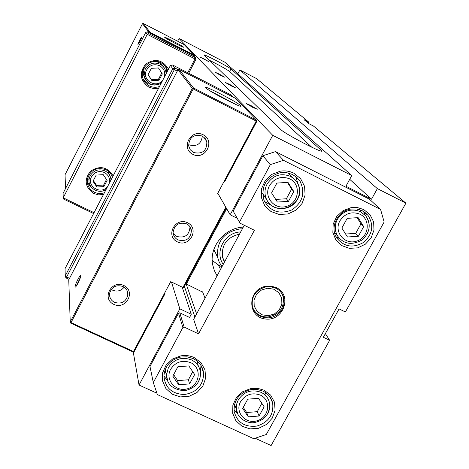 <?xml version="1.0" encoding="UTF-8"?>
<svg xmlns="http://www.w3.org/2000/svg" width="469" height="469" viewBox="0 0 469 469"><rect width="100%" height="100%" fill="white"/><g stroke="black" fill="none" stroke-linecap="round" stroke-linejoin="round"><path stroke-width="0.7" d="M237.033 218.179L230.179 214.802L217.792 193.234M230.179 214.802L272.735 135.33L179.052 38.517L177.651 41.225M94.046 212.697L63.215 197.818L147.254 34.337L194.981 58.924L195.421 57.681L148.837 33.674L147.436 31.822L193.328 55.483L195.421 57.681L195.936 59.34L188.69 73.24M256.848 121.324L224.715 181.65L224.065 181.45L256.215 121.078L256.848 121.324L256.496 120.158L256.215 121.078L193.205 88.934L193.527 88.02L179.047 69.424L235.585 98.379L256.496 120.158L193.527 88.02L192.325 88.407L193.205 88.934L71.024 322.596L133.495 351.533L133.812 352.33L165.018 293.741L164.326 293.629L133.495 351.533M184.206 44.608L194.483 55.295L150.297 32.508L143.25 23.45L184.206 44.608M194.008 56.204L194.483 55.295L193.633 55.811M225.824 207.222L182.933 287.485L182.171 287.122L191.293 314.253L179.838 308.831L139.035 385.031L133.249 352.067M179.838 308.831L171.472 282.016L170.704 281.652L164.326 293.629M164.76 292.82L165.018 293.741M242.655 408.435L247.749 399.166L258.519 398.339L264.153 406.775L259.052 416.015L248.318 416.847L242.655 408.435M265.29 392.453L266.134 395.027M235.667 407.497L234.406 404.87M243.264 407.315L246.659 412.497L257.305 411.671L259.052 416.015M246.659 412.497L248.318 416.847M257.305 411.671L261.825 403.293M341.86 228.034L347.189 218.343L358.123 217.639L363.686 226.621L358.351 236.276L347.453 236.992L341.86 228.034M359.594 209.672L360.913 211.126M336.314 234.541L334.573 232.806M345.6 234.019L355.69 233.415L358.351 236.276M355.69 233.415L360.978 223.842L363.686 226.621M360.978 223.842L357.108 217.704M148.081 74.665L151.358 68.322L158.475 67.946L162.309 73.909L159.032 80.234L151.921 80.615L148.081 74.665M154.072 61.468C158.258 61.591 161.442 63.426 163.622 66.967M144.857 78.452L143.18 73.891L144.317 67.472M148.116 74.594L151.376 79.654L158.446 79.273L159.032 80.234M151.376 79.654L151.921 80.615M158.446 79.273L161.705 72.982L162.309 73.909M161.705 72.982L158.469 67.946M93.009 181.269L96.198 175.089L103.256 174.667L107.108 180.418L103.913 186.586L96.866 187.014L93.009 181.269M107.929 170.968L110.414 177.006M89.01 180.512L88.817 176.162L89.432 173.987M93.372 180.565L96.637 185.466L103.643 185.044L103.913 186.586M96.637 185.466L96.866 187.014M103.643 185.044L106.486 179.492M272.735 135.33L351.768 175.57L345.929 186.234L371.518 199.208L377.363 188.608L239.87 69.969L237.853 73.797M371.518 199.208L349.716 179.316M351.768 175.57L224.909 62.23L179.052 38.517M204.197 59.012L208.904 61.726L200.562 57.376L204.197 59.012M219.351 74.12L224.604 77.168L220.665 75.427L215.412 72.373L219.351 74.12M229.652 84.385L235.274 87.674L231.141 85.862L225.507 82.573L229.652 84.385M250.833 105.49L257.241 109.277L252.703 107.354L246.284 103.555L250.833 105.49M321.154 150.227L321.675 150.83C324.19 154.301 284.636 133.782 280.984 129.708L204.015 54.967C202.843 53.402 229.112 67.049 230.971 68.966L321.154 150.227L320.743 150.977M239.981 223.174L233.199 211.109L239.981 223.174L254.409 230.279L198.539 333.852L184.165 327.081L179.762 312.805L189.576 317.449L191.293 314.253M255.142 438.228L271.117 445.55L329.637 340.295L323.346 337.275L339.093 308.907L345.389 311.973L405.902 203.141L313.45 126.032L308.731 123.605L304.023 119.654L308.661 122.04L256.613 78.628L239.87 69.969M139.035 385.031L156.916 393.221M182.171 287.122L171.472 282.016M196.605 313.884L185.912 283.294M205.047 298.196L202.579 291.806M194.905 317.05L184.34 286.231M244.261 225.284L193.656 319.377L198.539 333.852M311.762 147.213L229.646 71.481C226.257 69.078 219.539 65.361 209.496 60.319M297.739 178.349L297.581 178.648M325.375 333.617L329.637 340.295M308.661 122.04L308.104 123.077M377.363 188.608L405.902 203.141M154.981 85.153L148.192 83.816L143.244 79.337M165.147 65.941L166.237 68.374L166.864 72.314M91.637 187.565L88.858 184.575L87.222 180.858M112.214 176.772L112.249 177.604M104.411 192.718C100.946 193.89 97.57 193.715 94.275 192.184C89.016 189.247 86.73 184.821 87.41 178.9C90.505 169.878 96.667 166.817 105.9 169.725C109.136 171.384 111.305 173.917 112.396 177.323M113.14 175.887C107.313 166.817 99.78 165.246 90.54 171.173C83.851 179.762 84.93 187.213 93.759 193.515L98.519 194.87L103.473 194.524M159.501 86.507C156.001 87.685 152.601 87.474 149.289 85.868C145.314 83.705 143.004 80.375 142.359 75.884C140.835 66.076 152.572 57.939 161.219 62.823L165.123 65.912L166.724 68.275L167.697 70.713M195.936 59.34L194.981 58.924L187.764 72.765M168.518 69.131C162.725 59.733 155.139 58.05 145.771 64.077C138.947 72.871 139.961 80.557 148.814 87.134L153.603 88.565L158.598 88.248M148.837 33.674L147.254 34.337L145.783 32.355L63.098 193.304L63.215 197.818L63.755 199.149L93.607 213.542M145.783 32.355L147.436 31.822M202.714 292.146L186.375 284.056L186.029 283.071M226.668 208.687L186.375 284.056M266.632 199.542L262.622 193.404M217.077 275.831L214.321 270.554L212.68 264.815C208.94 247.016 224.405 227.87 243.27 227.119M212.217 260.471L218.46 264.997L221.901 266.855M223.461 259.193L222.998 258.976M215.582 252.996L213.653 250.094M178.185 69.699L174.931 68.034L172.639 65.015L170.394 65.508L65.05 268.596L65.238 275.878L65.936 277.877L69.025 279.331M172.639 65.015L230.789 94.808L232.87 96.989M170.394 65.508L172.785 68.732L65.238 275.878L66.651 276.968L174.345 69.647L177.259 71.141M65.936 277.877L66.651 276.968L69.541 278.334M172.785 68.732L174.345 69.647L174.931 68.034L172.785 68.732M111.27 289.367L112.707 290.223C117.244 291.935 121.049 290.921 124.121 287.186M189.154 144.868C196.845 146.897 201.236 143.977 202.332 136.104M133.812 352.33L70.62 323.065L71.024 322.596L70.233 321.957L68.755 279.852L177.974 69.77L179.047 69.424M70.62 323.065L70.233 321.957L192.325 88.407L177.974 69.77M114.53 302.358C110.86 300.389 109.224 297.369 109.611 293.301C111.739 286.776 116.165 284.507 122.896 286.489C126.378 288.353 128.031 291.208 127.849 295.065C125.956 301.889 121.518 304.322 114.53 302.358M123.775 285.486C111.434 279.536 101.386 298.689 113.82 304.381C126.102 310.273 136.174 291.249 123.775 285.486M193.504 152.489L190.267 149.769L188.644 145.865C189.253 137.259 193.761 133.976 202.18 136.028L205.123 138.384L206.829 141.738C206.893 150.842 202.456 154.43 193.504 152.489M203.2 134.773C190.795 128.406 180.372 148.274 192.876 154.371C205.223 160.679 215.67 140.946 203.2 134.773M189.892 226.656L189.98 227.236C189.154 235.297 184.739 238.363 176.737 236.435L173.178 233.263M178.038 239.923C175.037 238.34 173.395 235.878 173.108 232.53C174.339 224.739 178.824 221.843 186.568 223.848C189.347 225.302 190.965 227.565 191.422 230.631C190.578 238.774 186.117 241.869 178.038 239.923M187.553 222.746C175.277 216.637 165.024 236.036 177.393 241.881C189.617 247.931 199.888 228.661 187.553 222.746M209.889 90.775L235.936 104.505M240.808 105.742C238.035 102.394 202.444 84.156 205.756 87.797C207.239 90.4 241.728 108.321 241.037 106.135L240.808 105.742M80.668 276.036L80.598 275.807C79.853 274.558 73.785 287.286 75.192 287.151C76.095 287.532 80.949 277.683 80.668 276.036M76.136 286.272L80.504 277.085M218.296 194.107L217.528 193.726L224.065 181.45M182.933 287.485L183.608 287.597L226.21 207.896M224.428 262.159L222.511 257.229C221.309 244.871 226.973 237.173 239.489 234.154M223.256 264.346C214.21 251.988 224.762 232.237 240.673 231.95M242.332 228.866L240.064 228.907C223.912 231.997 216.42 241.465 217.598 257.311L219.252 262.241L222.019 266.638M268.344 315.731L262.153 314.81L257.106 311.357L254.198 306.052L254.01 299.931L256.59 294.215L261.432 290.041L267.57 288.253L273.779 289.191L278.826 292.679L281.705 298.003L281.863 304.111L279.272 309.798L274.447 313.943L268.344 315.731M253.307 309.112C256.561 314.541 261.485 317.161 268.08 316.962C279.952 314.377 284.894 307.359 282.901 295.904L281.904 293.629M233.199 211.109L262.839 155.755L275.532 151.604L369.396 199.173L380.582 209.444L384.146 222.007L266.286 434.499L253.711 438.708L157.379 394.587L153.31 382.563L149.98 366.494L178.513 313.222L179.762 312.805M233.984 409.959L237.642 413.681M268.995 401.077L269.089 395.848M336.05 236.734L339.843 238.827M365.287 215.318L363.446 211.408M163.904 375.986L167.603 380.84M200.345 371.583L201.019 365.498M197.203 361.136L198.229 365.609M166.466 374.831L164.947 370.252M264.493 201.459L272.301 206.008M298.436 185.073L295.646 176.461M288.136 172.914L293.301 178.138M178.513 313.222L182.875 327.509L184.165 327.081M153.31 382.563L182.875 327.509M262.839 155.755L270.349 164.625L283.493 160.316L275.532 151.604M283.493 160.316L380.582 209.444M266.023 286.26C247.48 289.097 246.887 316.921 265.184 318.961C283.299 321.752 292.896 295.3 276.417 287.679L271.375 286.16L266.023 286.26M275.801 288.23C279.495 290.088 282.027 292.932 283.405 296.754L284.144 300.248L284.032 303.848L283.077 307.359L281.324 310.607L278.873 313.403L275.848 315.614L272.419 317.12L268.755 317.841L265.061 317.736L261.52 316.81L258.331 315.109L255.658 312.735L253.641 309.798L252.398 306.456C251.22 296.355 255.752 289.83 265.993 286.887L271.041 286.799L275.801 288.23M239.583 221.907L270.349 164.625M262.857 391.087C268.004 393.62 271.264 397.583 272.647 402.977C273.908 414.508 268.673 422.2 256.936 426.063C244.718 427.411 237.115 422.499 234.125 411.319C233.72 400.022 239.325 392.776 250.927 389.587L257.071 389.428L262.857 391.087M250.962 388.525L242.795 391.633L236.423 397.495L232.864 405.157L232.694 413.365L235.93 420.799L242.027 426.262L250.012 428.895L258.589 428.279L266.404 424.521L272.208 418.225L275.074 410.387L274.529 402.25L270.648 395.127L264.047 390.173L257.698 388.35L250.962 388.525M292.545 174.509L296.883 177.511L300.213 181.562C305.466 193.152 302.622 202.626 291.683 209.977C279.413 214.679 270.191 211.478 264.018 200.369C260.623 186.345 266.034 177.118 280.239 172.674L286.577 172.621L292.545 174.509M280.327 171.179L271.885 174.362L265.278 180.53L261.567 188.679L261.35 197.484L264.651 205.516L270.918 211.49L279.137 214.462L287.995 213.964L296.08 210.083L302.1 203.44L305.096 195.081L304.574 186.345L300.611 178.636L293.829 173.19C289.602 171.109 285.099 170.435 280.327 171.179M362.261 210.757L368.013 215.394C374.151 225.267 372.662 234.283 363.551 242.438C352.917 248.435 343.97 246.911 336.701 237.865C329.59 227.336 337.616 210.816 350.771 209.074L356.704 209.004L362.261 210.757M350.982 207.661L343.015 210.675L336.736 216.49L333.154 224.159L332.855 232.431L335.868 239.976L341.69 245.574L349.387 248.347L357.724 247.861L365.363 244.185L371.096 237.924L374.004 230.056L373.611 221.849L369.971 214.609L363.651 209.514L357.519 207.585L350.982 207.661M193.099 358.545C199.378 361.722 202.895 366.711 203.657 373.506C203.171 385.407 196.746 392.418 184.381 394.529C171.924 393.989 165.1 387.799 163.91 375.962C164.906 365.884 170.581 359.559 180.94 356.985L187.19 356.839L193.099 358.545M194.184 357.566C189.986 355.649 185.542 355.08 180.852 355.854L172.58 358.99L166.167 364.935L162.637 372.714L162.567 381.063L165.95 388.631L172.223 394.206L180.372 396.903L189.095 396.299L196.998 392.506L202.825 386.116L205.645 378.149L204.994 369.877L200.961 362.619L194.184 357.566M275.708 199.419L286.389 198.768L291.654 189.042L287.444 182.423M291.654 189.042L293.776 191.54L288.458 201.353L277.378 202.045L271.58 192.917L276.886 183.068L288.001 182.388L293.776 191.54M286.389 198.768L288.458 201.353M173.63 374.631L177.604 380.605L188.421 379.796L192.712 371.653M188.825 365.931L194.664 374.526L189.582 383.906L178.671 384.727L172.809 376.156L177.88 366.74L188.825 365.931M188.421 379.796L189.582 383.906M177.604 380.605L178.671 384.727M150.033 33.164L193.732 55.623M138.877 43.541L141.679 38.007M137.915 44.631L142.037 36.588C140.272 38.728 138.9 41.413 137.915 44.631M65.543 188.55L65.05 174.691L142.488 23.696L149.435 32.853M164.754 37.42C165.334 38.417 183.895 48.067 183.508 47.176C184.041 46.689 163.335 35.914 164.742 37.409L164.754 37.42M143.25 23.45L142.488 23.696M150.297 32.508L149.476 32.771L150.062 33.111L150.297 32.508M267.77 413.552C269.675 410.017 270.22 406.359 269.417 402.578C268.256 397.923 265.454 394.499 261.022 392.313C251.583 389.018 244.015 391.551 238.299 399.899L236.904 403.293L236.323 406.858L236.47 409.713L238.012 414.426M260.313 395.08C271.358 399.94 269.482 416.9 257.575 420.599C245.826 424.82 234.482 412.257 240.591 401.669C245.551 394.423 252.129 392.225 260.313 395.08M367.039 234.166C370.281 227.664 369.865 221.585 365.791 215.922L360.567 211.683C351.058 208.06 343.331 210.61 337.393 219.322C334.461 225.132 334.555 230.725 337.674 236.106L340.007 238.985M359.999 214.233C371.108 219.527 368.915 237.373 356.774 241.089C344.791 245.351 333.506 231.938 339.884 220.87C345.043 213.307 351.744 211.097 359.999 214.233M166.155 73.68L165.668 70.731L164.338 67.923L162.268 65.607L160.193 64.224C153.908 61.767 148.919 63.385 145.226 69.078L144.077 75.562C146.932 84.367 152.636 86.935 161.189 83.259M162.913 79.929C156.54 89.397 140.97 79.877 146.645 69.928C149.851 64.992 154.178 63.591 159.63 65.719C164.003 68.398 165.569 72.232 164.32 77.215M110.989 180.043C110.678 175.939 108.679 172.897 104.992 170.915C98.736 168.588 93.806 170.2 90.189 175.752L89.157 178.853C87.24 187.741 98.713 194.817 106.141 189.382M107.759 186.257C101.521 195.497 86.003 186.386 91.543 176.69C94.674 171.871 98.953 170.476 104.382 172.498C108.738 175.06 110.326 178.765 109.136 183.614M229.646 71.481L230.971 68.966M218.46 264.997L220.506 269.452M267.072 184.106C264.61 188.937 264.334 193.797 266.251 198.692C270.965 211.566 291.237 211.924 297.41 199.302C300.277 193.597 300.213 188.028 297.223 182.593L294.339 179.029L290.557 176.397C280.837 172.686 273.011 175.259 267.072 184.106M269.487 185.618C274.646 177.939 281.441 175.711 289.871 178.929C301.239 184.346 299.216 202.497 286.911 206.243C274.775 210.546 263.132 196.869 269.487 185.618M198.557 381.49L200.146 377.24L200.474 372.785C199.858 366.922 196.845 362.619 191.434 359.875C181.796 356.499 174.122 359.049 168.412 367.526L166.477 374.883L167.697 381.063M170.628 369.267C175.588 361.91 182.248 359.7 190.613 362.625C201.905 367.596 200.204 384.838 188.133 388.567C176.238 392.829 164.543 380.025 170.628 369.267M234.529 404.354L236.47 409.713C236.353 413.74 241.881 422.762 253.119 422.798C264.833 420.687 270.267 413.945 269.417 402.578M334.485 232.431L337.674 236.106C343.789 244.279 352.02 245.522 362.361 239.817C370.088 232.225 371.231 224.258 365.791 215.922M143.18 73.891L144.077 75.562C147.518 84.596 153.216 87.175 161.172 83.289M166.161 73.674L165.668 70.731M88.817 176.162L89.157 178.853C87.257 187.764 98.701 194.84 106.117 189.429M167.556 70.244L166.237 68.374M126.982 290.428L127.849 295.065M203.745 137.03L206.829 141.738M189.98 227.236L191.422 230.631M240.726 106.228L241.037 106.135M224.669 261.708L222.511 257.229M217.598 257.311L213.887 249.379M272.647 402.977L270.08 397.161M300.213 181.562L295.716 176.584M368.013 215.394L365.04 212.498M203.657 373.506L201.178 365.756M282.901 295.904L283.405 296.754M297.223 182.593C309.399 202.444 275.883 220.301 266.251 198.692L262.904 194.119M200.474 372.785C200.656 382.1 195.385 388.092 184.663 390.759C172.774 389.698 166.712 384.404 166.477 374.883L165.205 369.549M89.139 178.707L88.782 179.393"/></g></svg>
